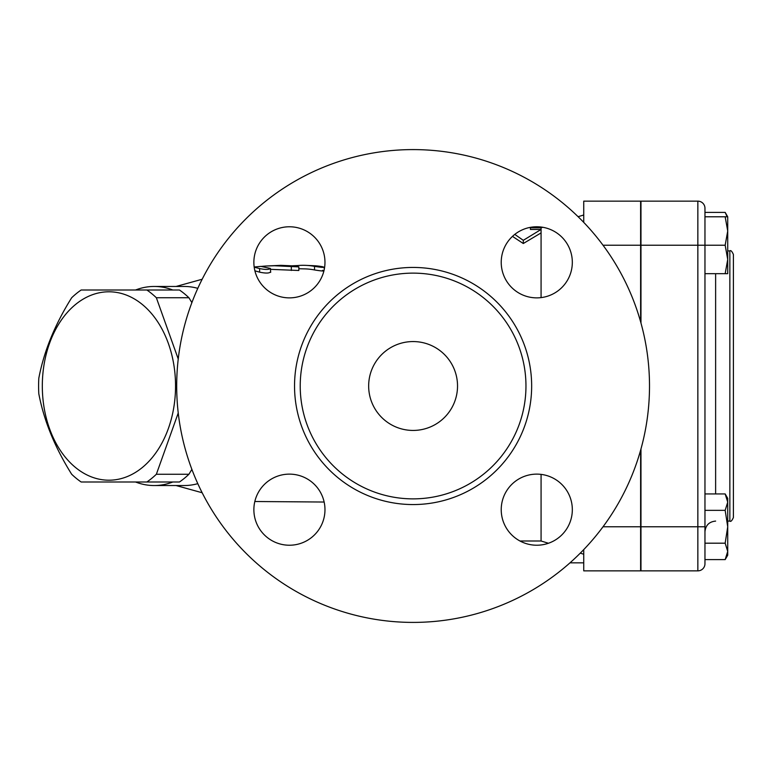 <?xml version="1.0" encoding="UTF-8"?>
<svg xmlns="http://www.w3.org/2000/svg" width="772" height="772" viewBox="0 0 772 772"><rect width="100%" height="100%" fill="white"/><g stroke="black" fill="none" stroke-linecap="round" stroke-linejoin="round"><path stroke-width="1.16" d="M292.646 265.771L297.674 265.558A120.693 85.345 90 0 1 305.152 265.336A120.693 85.345 90 0 1 314.522 266.369C322.378 267.585 325.06 267.71 322.561 266.726A120.345 85.094 -90 0 0 314.629 265.751L305.172 265.336M324.23 269.544L324.23 267.266L322.561 266.726M322.561 270.316C325.06 271.329 322.378 271.213 314.522 269.949A117.141 82.826 -90 0 0 305.123 268.888L298.841 268.733M294.972 265.954L280.815 265.336L265.713 266.031L274.398 265.742L298.841 266.89L294.972 265.954M298.841 266.89L298.841 270.49L270.683 269.351M262.326 266.301L265.713 266.031M254.2 267.189L259.614 268.569C265.558 269.756 269.148 269.708 270.393 268.415L260.868 266.398M270.393 272.024C269.148 273.346 265.558 273.394 259.614 272.159L254.895 270.818M270.683 272.362L270.393 268.415M530.412 227.344L530.412 229.467L541.076 229.467L523.3 240.314L514.779 234.398M530.412 227.808L541.076 227.808L541.076 232.912L523.3 243.518L523.3 240.314M523.3 243.518L512.463 236.377M542.793 227.286L541.076 227.808L541.076 227.036M541.076 232.912L541.076 297.616M368.659 386A44.438 44.438 0 0 1 435.312 347.516A44.438 44.438 0 0 1 435.312 424.484A44.438 44.438 0 0 1 368.659 386M176.691 386A236.406 236.406 0 0 1 531.3 181.266A236.406 236.406 0 0 1 531.3 590.734A236.406 236.406 0 0 1 176.691 386M289.423 226.775A35.551 35.551 0 0 1 320.206 280.101A35.551 35.551 0 0 1 258.63 280.101A35.551 35.551 0 0 1 289.423 226.775M253.872 509.674A35.551 35.551 0 0 1 307.198 478.891A35.551 35.551 0 0 1 307.198 540.468A35.551 35.551 0 0 1 253.872 509.674M536.772 545.225A35.551 35.551 0 0 1 505.988 491.899A35.551 35.551 0 0 1 567.565 491.899A35.551 35.551 0 0 1 536.772 545.225M572.322 262.326A35.551 35.551 0 0 1 518.996 293.109A35.551 35.551 0 0 1 518.996 231.532A35.551 35.551 0 0 1 572.322 262.326M300.221 386A112.866 112.866 0 0 0 469.53 483.745A112.866 112.866 0 0 0 469.53 288.255A112.866 112.866 0 0 0 300.221 386M191.881 302.634L188.928 297.751A106.652 75.415 -90 0 0 179.461 290.011L146.883 290.011A106.652 75.415 90 0 1 156.359 297.751L178.235 358.999M178.235 413.001L156.359 474.249A106.652 75.415 90 0 1 146.883 481.989L179.461 481.989A106.652 75.415 -90 0 0 188.928 474.249L191.881 469.366M42.315 386A94.203 66.614 -90 0 0 142.241 467.581A94.203 66.614 -90 0 0 142.241 304.419A94.203 66.614 -90 0 0 42.315 386M146.883 481.989L81.137 481.989A106.652 75.415 90 0 1 71.671 474.249C54.86 447.413 43.907 420.576 38.803 393.73A106.652 75.415 90 0 1 38.6 386A106.652 75.415 90 0 1 38.803 378.27C43.907 351.424 54.86 324.587 71.671 297.751A106.652 75.415 90 0 1 81.137 290.011L146.883 290.011M188.928 474.249L156.359 474.249M188.928 297.751L156.359 297.751M727.137 216.787L725.169 212.387L704.961 212.387M725.169 493.935L727.716 498.326L727.716 502.138L725.169 493.935L704.961 493.935M725.169 559.613L727.716 551.401L727.716 555.213L725.169 559.613L704.961 559.613M727.716 526.774L725.169 510.35L727.716 502.138L727.716 551.401L725.169 543.189L727.716 526.774M704.961 510.35L725.169 510.35M704.961 543.189L725.169 543.189M725.169 273.674L727.716 259.45L727.716 273.674L704.961 273.674M725.169 245.226L727.716 231.011L727.716 259.45L725.169 245.226L704.961 245.226L704.961 216.787L727.716 216.787L727.716 231.011L725.169 216.787M704.961 563.753A7.112 7.112 0 0 1 697.849 570.855A7.112 7.112 0 0 0 704.961 563.753L704.961 208.247A7.112 7.112 0 0 0 697.849 201.145A7.112 7.112 0 0 1 704.961 208.247M640.972 448.937L640.972 570.855L697.849 570.855L697.849 526.774L704.961 526.774M640.972 245.226L697.849 245.226L697.849 201.145L640.972 201.145L640.972 323.063M733.4 386L733.4 254.47C731.914 251.199 730.727 250.012 729.849 250.91L729.849 521.09C730.727 521.988 731.914 520.801 733.4 517.529L733.4 386M583.738 222.384L583.738 201.145L640.615 201.145L640.615 321.789M603.019 526.774L640.615 526.774L640.615 450.211M640.615 526.774L640.615 570.855L583.738 570.855L583.738 549.616M580.293 553.128L583.738 554.257M569.987 562.836L583.738 562.836M519.961 540.998L541.076 540.998L548.448 543.256M541.076 474.384L541.076 540.998M135.534 481.989A99.54 70.387 -90 0 0 154.178 485.54A99.54 70.387 -90 0 0 172.822 481.989M191.002 470.833A99.54 70.387 -90 0 0 192.074 469.887M192.074 302.113A99.54 70.387 -90 0 0 191.002 301.167M172.822 290.011A99.54 70.387 -90 0 0 154.178 286.46A99.54 70.387 -90 0 0 135.534 290.011M197.806 288.342A99.54 70.387 -90 0 0 184.17 286.46L154.178 286.46M154.178 485.54L184.17 485.54A99.54 70.387 -90 0 0 197.806 483.658M297.674 265.558L297.674 266.359M314.522 266.369L314.522 269.949M291.333 266.861L291.333 270.461M259.614 268.569L259.614 272.159M294.537 386A118.56 118.56 0 0 0 472.377 488.676A118.56 118.56 0 0 0 472.377 283.324A118.56 118.56 0 0 0 294.537 386M640.972 526.774L697.849 526.774L697.849 245.226L704.961 245.226M715.625 493.935L715.625 273.674M603.019 245.226L640.615 245.226M254.181 266.987L261.418 266.35M727.716 216.787L725.169 212.387M727.716 521.09L729.849 521.09M727.716 250.91L729.849 250.91M715.625 521.09C709.15 521.727 705.598 525.278 704.961 531.754M202.167 279.252L176.103 286.46M176.103 485.54L202.167 492.748M254.818 501.511L324.134 502.032M578.093 216.7L583.738 215.002"/></g></svg>
